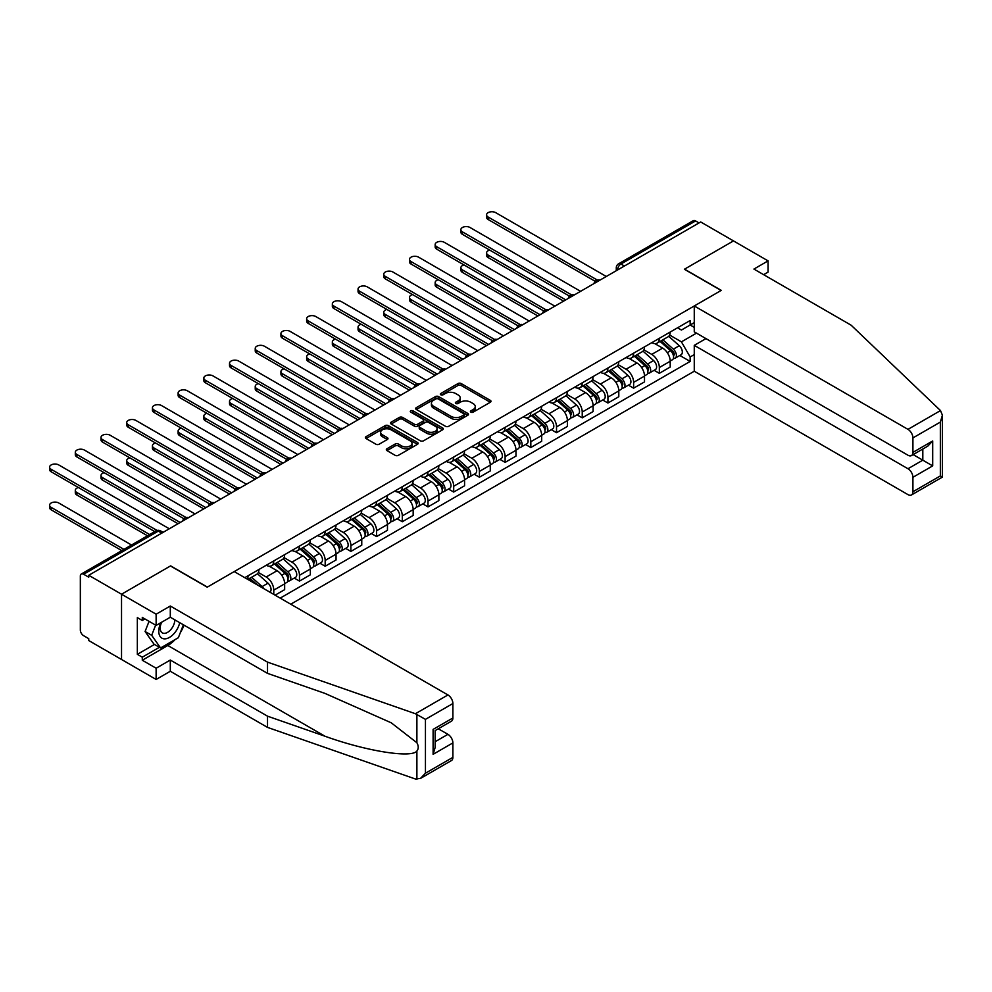<?xml version="1.0" encoding="UTF-8"?>
<svg xmlns="http://www.w3.org/2000/svg" width="992" height="992" viewBox="0 0 992 992"><rect width="100%" height="100%" fill="white"/><g stroke="black" fill="none" stroke-linecap="round" stroke-linejoin="round"><path stroke-width="1.49" d="M470.89 412.164A1.6 0.93 0 0 0 473.147 412.164L490.333 402.244A2.282 1.314 0 0 0 491.003 401.314A2.282 1.314 0 0 0 490.333 400.384L461.218 383.569A2.282 1.314 0 0 0 457.982 383.569L440.808 393.489A1.6 0.93 0 0 0 440.336 394.146A1.6 0.93 0 0 0 440.808 394.804A1.6 0.93 0 0 0 443.064 394.804L445.296 393.514A7.316 4.228 0 0 1 455.638 393.514L458.068 394.915A7.316 4.228 0 0 1 460.214 397.904A7.316 4.228 0 0 1 458.068 400.892L455.849 402.182A1.6 0.93 0 0 0 455.378 402.826A1.6 0.93 0 0 0 455.849 403.484A1.6 0.93 0 0 0 458.106 403.484L460.338 402.194A7.316 4.228 0 0 1 470.679 402.194L473.11 403.595A7.316 4.228 0 0 1 475.255 406.584A7.316 4.228 0 0 1 473.11 409.572L470.89 410.862A1.6 0.93 0 0 0 470.419 411.519A1.6 0.93 0 0 0 470.89 412.164L470.89 410.862M386.992 448.744A2.282 1.314 0 0 0 386.322 449.686A2.282 1.314 0 0 0 386.992 450.616L395.151 455.328A2.282 1.314 0 0 0 398.387 455.328L417.471 444.317A2.282 1.314 0 0 0 418.14 443.374A2.282 1.314 0 0 0 417.471 442.444L388.356 425.642A2.282 1.314 0 0 0 385.132 425.642L366.048 436.654A2.282 1.314 0 0 0 365.378 437.584A2.282 1.314 0 0 0 366.048 438.526L375.906 444.218A2.282 1.314 0 0 0 379.142 444.218L387.314 439.506A2.282 1.314 0 0 0 387.984 438.576A2.282 1.314 0 0 0 387.314 437.633L382.416 434.806A6.113 3.534 0 0 1 380.63 432.314A6.113 3.534 0 0 1 384.4 429.052A6.113 3.534 0 0 1 391.071 429.821L410.242 440.882A6.113 3.534 0 0 1 412.027 443.374A6.113 3.534 0 0 1 408.245 446.648A6.113 3.534 0 0 1 401.586 445.879L398.387 444.032A2.282 1.314 0 0 0 395.151 444.032L386.992 448.744L386.992 450.616L395.151 445.929L395.151 444.032M88.734 575.286L700.699 221.972L733.485 240.907L684.381 269.254L721.122 290.47L207.378 587.078L170.624 565.874L121.532 594.22L88.734 575.286L88.734 577.195L83.626 574.244A4.662 2.691 -120 0 0 81.294 574.008A4.662 2.691 -120 0 0 80.34 576.141L80.34 629.982A4.662 2.691 -120 0 0 83.626 635.698L88.734 638.65L88.734 640.547L121.532 659.482L121.532 594.22L121.532 659.482L156.128 679.458L156.128 668.224L170.302 660.052L170.302 671.274L156.128 679.458M445.458 426.287A2.282 1.314 0 0 0 448.694 426.287L467.778 415.276A2.282 1.314 0 0 0 468.447 414.334A2.282 1.314 0 0 0 467.778 413.404L438.662 396.602A2.282 1.314 0 0 0 435.426 396.602L416.342 407.613A2.282 1.314 0 0 0 415.673 408.555A2.282 1.314 0 0 0 416.342 409.485L445.458 426.287M411.407 412.511A1.6 0.93 0 0 1 413.032 412.734L442.593 429.809L423.534 440.808A2.282 1.314 0 0 1 420.298 440.808L391.195 424.006L399.354 419.318L399.354 417.421L391.195 422.133A2.282 1.314 0 0 0 390.526 423.063A2.282 1.314 0 0 0 391.195 424.006L391.195 422.133M399.354 419.318A2.282 1.314 0 0 1 402.591 419.318L402.591 417.421A2.282 1.314 0 0 0 399.354 417.421M402.591 417.421L414.396 424.241A2.282 1.314 0 0 0 417.632 424.241L423.051 421.104A2.282 1.314 0 0 0 423.72 420.174A2.282 1.314 0 0 0 423.051 419.244L410.762 412.139A1.6 0.93 0 0 1 410.291 411.494A1.6 0.93 0 0 1 411.283 410.638A1.6 0.93 0 0 1 413.032 410.837L442.618 427.924A2.282 1.314 0 0 1 443.288 428.854A2.282 1.314 0 0 1 442.618 429.796L442.618 427.924M290.743 604.202L694.264 371.231L907.978 494.624A6.994 4.03 -120 0 0 911.474 494.958A6.994 4.03 -120 0 0 912.913 491.759L912.913 477.301A6.994 4.03 -120 0 0 907.978 468.745L922.808 460.176L932.691 465.893L912.913 477.301M624.402 266.017L620.942 264.021A4.662 2.691 60 0 0 618.611 263.798L693.259 220.695A4.662 2.691 60 0 1 695.59 220.931L620.942 264.021A4.662 2.691 120 0 0 617.644 269.737L617.644 269.923M699.05 222.927L695.59 220.931M659.333 338.322A10.714 6.188 60 0 1 657.113 343.133L667.988 336.858A10.714 6.188 -120 0 0 670.208 332.047M643.907 349.866L651.756 354.392A10.714 6.188 60 0 1 659.333 367.524L670.208 361.249A10.714 6.188 -120 0 0 662.631 348.118L654.844 343.629M670.208 361.249L670.208 367.052L659.333 373.327L654.125 370.314M657.113 343.133A10.714 6.188 60 0 1 651.843 342.649M659.333 367.524L659.333 373.327M633.628 353.164A10.714 6.188 60 0 1 631.408 357.976L642.283 351.689A10.714 6.188 -120 0 0 644.502 346.878M628.42 385.156L633.628 388.17L644.502 381.895L644.502 376.092A10.714 6.188 -120 0 0 636.926 362.96L629.139 358.459M631.408 357.976A10.714 6.188 60 0 1 626.138 357.492M618.202 364.696L626.051 369.235A10.714 6.188 60 0 1 633.628 382.366L633.628 388.17M607.922 367.995A10.714 6.188 60 0 1 605.703 372.806L616.578 366.532A10.714 6.188 -120 0 0 618.797 361.72M602.714 399.999L607.922 403.012L618.797 396.726L618.797 390.922A10.714 6.188 -120 0 0 611.221 377.803L603.446 373.302M605.703 372.806A10.714 6.188 60 0 1 600.433 372.322M592.497 379.539L600.346 384.078A10.714 6.188 60 0 1 607.922 397.209L607.922 403.012M582.23 382.838A10.714 6.188 60 0 1 580.01 387.649L590.885 381.374A10.714 6.188 -120 0 0 593.104 376.563M577.009 414.842L582.23 417.843L593.104 411.568L593.104 405.765A10.714 6.188 -120 0 0 585.516 392.634L577.741 388.145M580.01 387.649A10.714 6.188 60 0 1 574.728 387.165M566.792 394.382L574.641 398.92A10.714 6.188 60 0 1 582.23 412.04L582.23 417.843M556.524 397.68A10.714 6.188 60 0 1 554.305 402.492L565.18 396.217A10.714 6.188 -120 0 0 567.399 391.406M551.304 429.672L556.524 432.686L567.399 426.411L567.399 420.608A10.714 6.188 -120 0 0 559.81 407.476L552.036 402.988M554.305 402.492A10.714 6.188 60 0 1 549.022 402.008M541.086 409.225L548.936 413.763A10.714 6.188 60 0 1 556.524 426.882L556.524 432.686M530.819 412.523A10.714 6.188 60 0 1 528.6 417.334L539.474 411.06A10.714 6.188 -120 0 0 541.694 406.236M525.599 444.515L530.819 447.528L541.694 441.254L541.694 435.451A10.714 6.188 -120 0 0 534.105 422.319L526.33 417.83M528.6 417.334A10.714 6.188 60 0 1 523.317 416.851M515.381 424.068L523.23 428.594A10.714 6.188 60 0 1 530.819 441.725L530.819 447.528M505.114 427.366A10.714 6.188 60 0 1 502.894 432.177L513.769 425.89A10.714 6.188 -120 0 0 515.989 421.079M499.894 459.358L505.114 462.371L515.989 456.084L515.989 450.281A10.714 6.188 -120 0 0 508.412 437.162L500.625 432.661M502.894 432.177A10.714 6.188 60 0 1 497.612 431.694M489.676 438.898L497.538 443.436A10.714 6.188 60 0 1 505.114 456.568L505.114 462.371M479.409 442.196A10.714 6.188 60 0 1 477.189 447.008L488.064 440.733A10.714 6.188 -120 0 0 490.284 435.922M474.188 474.201L479.409 477.214L490.284 470.927L490.284 465.124A10.714 6.188 -120 0 0 482.707 452.005L474.92 447.504M477.189 447.008A10.714 6.188 60 0 1 471.907 446.524M463.971 453.741L471.832 458.279A10.714 6.188 60 0 1 479.409 471.411L479.409 477.214M453.704 457.039A10.714 6.188 60 0 1 451.484 461.85L462.359 455.576A10.714 6.188 -120 0 0 464.578 450.765M448.483 489.044L453.704 492.044L464.578 485.77L464.578 479.967A10.714 6.188 -120 0 0 457.002 466.835L449.215 462.346M451.484 461.85A10.714 6.188 60 0 1 446.202 461.367M438.266 468.584L446.127 473.122A10.714 6.188 60 0 1 453.704 486.241L453.704 492.044M427.998 471.882A10.714 6.188 60 0 1 425.779 476.693L436.654 470.419A10.714 6.188 -120 0 0 438.873 465.608M422.79 503.874L427.998 506.887L438.873 500.613L438.873 494.81A10.714 6.188 -120 0 0 431.297 481.678L423.51 477.189M425.779 476.693A10.714 6.188 60 0 1 420.496 476.21M412.56 483.426L420.422 487.952A10.714 6.188 60 0 1 427.998 501.084L427.998 506.887M402.293 486.725A10.714 6.188 60 0 1 400.074 491.536L410.948 485.249A10.714 6.188 -120 0 0 413.168 480.438M397.085 518.717L402.293 521.73L413.168 515.456L413.168 509.652A10.714 6.188 -120 0 0 405.592 496.521L397.804 492.032M400.074 491.536A10.714 6.188 60 0 1 394.804 491.052M386.855 498.269L394.717 502.795A10.714 6.188 60 0 1 402.293 515.927L402.293 521.73M376.588 501.568A10.714 6.188 60 0 1 374.368 506.379L385.243 500.092A10.714 6.188 -120 0 0 387.463 495.281M371.38 533.56L376.588 536.573L387.463 530.286L387.463 524.483A10.714 6.188 -120 0 0 379.886 511.364L372.099 506.862M374.368 506.379A10.714 6.188 60 0 1 369.098 505.895M361.162 513.1L369.012 517.638A10.714 6.188 60 0 1 376.588 530.77L376.588 536.573M350.883 516.398A10.714 6.188 60 0 1 348.663 521.209L359.538 514.935A10.714 6.188 -120 0 0 361.758 510.124M345.675 548.402L350.883 551.416L361.758 545.129L361.758 539.326A10.714 6.188 -120 0 0 354.181 526.206L346.394 521.705M348.663 521.209A10.714 6.188 60 0 1 343.393 520.726M335.457 527.942L343.306 532.481A10.714 6.188 60 0 1 350.883 545.612L350.883 551.416M325.178 531.241A10.714 6.188 60 0 1 322.958 536.052L333.833 529.778A10.714 6.188 -120 0 0 336.052 524.966M319.97 563.245L325.178 566.246L336.052 559.972L336.052 554.168A10.714 6.188 -120 0 0 328.476 541.037L320.689 536.548M322.958 536.052A10.714 6.188 60 0 1 317.688 535.568M309.752 542.785L317.601 547.324A10.714 6.188 60 0 1 325.178 560.443L325.178 566.246M299.472 546.084A10.714 6.188 60 0 1 297.253 550.895L308.128 544.62A10.714 6.188 -120 0 0 310.347 539.809M294.264 578.076L299.472 581.089L310.347 574.814L310.347 569.011A10.714 6.188 -120 0 0 302.771 555.88L294.996 551.391M297.253 550.895A10.714 6.188 60 0 1 291.983 550.411M284.047 557.628L291.896 562.154A10.714 6.188 60 0 1 299.472 575.286L299.472 581.089M273.78 560.926A10.714 6.188 60 0 1 271.56 565.738L282.435 559.451A10.714 6.188 -120 0 0 284.654 554.64M275.094 595.163L284.654 589.657L284.654 583.854A10.714 6.188 -120 0 0 277.066 570.722L269.291 566.221M271.56 565.738A10.714 6.188 60 0 1 266.278 565.254M258.342 572.471L266.191 576.997A10.714 6.188 60 0 1 273.78 590.128L273.78 594.406M247.826 579.427L256.73 574.294A10.714 6.188 -120 0 0 258.949 569.482M248.074 575.757A10.714 6.188 60 0 1 247.281 579.105M694.264 327.385L690.147 325.004L681.417 330.038L677.548 327.806M669.612 335.023L681.417 341.843L696.496 333.138M694.264 354.59L690.147 356.971L681.417 341.843M280.203 598.114L690.147 361.435L690.147 356.971M694.264 322.623L690.147 325.004L690.147 320.528L244.776 577.666M679.83 355.483L690.147 361.435M471.522 412.399L473.11 411.482A7.316 4.228 0 0 0 475.255 408.493L475.255 406.584M460.214 397.904L460.214 399.801A7.316 4.228 0 0 1 458.068 402.789L456.481 403.707M490.308 402.268L461.218 385.479A2.282 1.314 0 0 0 457.982 385.479L441.44 395.027M467.74 415.288L438.662 398.499A2.282 1.314 0 0 0 435.426 398.499L416.367 409.498M463.735 414.991A1.6 0.93 0 0 0 464.194 414.334A1.6 0.93 0 0 0 463.735 413.689L438.179 398.933A1.6 0.93 0 0 0 435.91 398.933L433.566 400.284A7.316 4.228 0 0 0 431.421 403.273A7.316 4.228 0 0 0 433.566 406.261L451.038 416.342A7.316 4.228 0 0 0 461.379 416.342L463.735 414.991L463.735 416.9A1.6 0.93 0 0 0 464.194 416.243L464.194 414.334M431.421 403.273L431.421 405.17A7.316 4.228 0 0 0 433.566 408.158L433.566 406.261M463.735 416.9L461.379 418.252A7.316 4.228 0 0 1 451.038 418.252L433.566 408.158M402.591 419.318L414.396 426.138A2.282 1.314 0 0 0 417.632 426.138L423.051 423.014A2.282 1.314 0 0 0 423.72 422.071L423.72 420.174M426.647 431.309A6.113 3.534 0 0 0 433.318 432.078A6.113 3.534 0 0 0 437.1 428.817A6.113 3.534 0 0 0 435.302 426.312L428.556 422.418A2.282 1.314 0 0 0 425.32 422.418L419.901 425.543A2.282 1.314 0 0 0 419.232 426.473A2.282 1.314 0 0 0 419.901 427.416L426.647 431.309L426.647 433.206A6.113 3.534 0 0 0 433.318 433.975A6.113 3.534 0 0 0 437.1 430.714L437.1 428.817M419.232 426.473L419.232 428.383A2.282 1.314 0 0 0 419.901 429.313L419.901 427.416M426.647 433.206L419.901 429.313M412.027 443.374L412.027 445.284A6.113 3.534 0 0 1 408.245 448.545A6.113 3.534 0 0 1 401.586 447.776L398.387 445.929A2.282 1.314 0 0 0 395.151 445.929M380.63 432.314L380.63 434.211A6.113 3.534 0 0 0 382.416 436.716L382.416 434.806M387.277 439.518L382.416 436.716M417.446 444.329L388.356 427.54A2.282 1.314 0 0 0 385.132 427.54L366.073 438.538L366.048 436.654M660.077 341.422L670.555 350.771A5.828 3.36 60 0 1 672.378 359.774L670.208 361.026M660.362 341.67L665.285 344.509M489.701 250.083A5.357 3.1 -0 0 0 486.576 252.898A5.357 3.1 -0 0 0 488.138 255.08L565.75 299.882M661.131 340.814L672.787 351.205A2.802 1.612 60 0 1 673.667 355.533A2.802 1.612 60 0 1 673.419 355.632M662.879 339.81L673.357 349.147A5.828 3.36 60 0 1 675.18 358.162A5.828 3.36 60 0 1 673.419 358.348M668.72 336.3L679.284 345.724A5.828 3.36 60 0 1 681.12 354.739L675.18 358.162M563.605 301.122L488.138 257.56A5.357 3.1 180 0 1 486.576 255.366L486.576 252.898M595.2 281.319L488.138 219.505A5.357 3.1 180 0 1 486.576 217.31L486.576 214.842A5.357 3.1 -0 0 0 488.138 217.025L597.333 280.066M606.286 276.483L495.715 212.66A5.357 3.1 -0 0 0 489.874 211.978A5.357 3.1 -0 0 0 486.576 214.842M634.372 356.264L644.85 365.602A5.828 3.36 60 0 1 646.685 374.616L644.502 375.869M634.657 356.512L639.58 359.352M463.996 264.926A5.357 3.1 -0 0 0 460.871 267.728A5.357 3.1 -0 0 0 462.433 269.923L540.045 314.724M635.438 355.657L647.082 366.048A2.802 1.612 60 0 1 647.962 370.376A2.802 1.612 60 0 1 647.714 370.475M637.174 354.64L647.652 363.99A5.828 3.36 60 0 1 649.475 372.992A5.828 3.36 60 0 1 647.726 373.19M643.014 351.143L653.579 360.567A5.828 3.36 60 0 1 655.414 369.57L649.475 372.992M537.9 315.964L462.433 272.391A5.357 3.1 180 0 1 460.871 270.208L460.871 267.728M608.666 371.107L619.144 380.444A5.828 3.36 60 0 1 620.98 389.459L618.797 390.712M608.952 371.343L613.874 374.195M438.29 279.756A5.357 3.1 -0 0 0 435.166 282.571A5.357 3.1 -0 0 0 436.728 284.766L514.34 329.567M609.733 370.487L621.389 380.891A2.802 1.612 60 0 1 622.257 385.218A2.802 1.612 60 0 1 622.009 385.318M611.469 369.483L621.947 378.832A5.828 3.36 60 0 1 623.77 387.835A5.828 3.36 60 0 1 622.021 388.021M617.309 365.974L627.874 375.41A5.828 3.36 60 0 1 629.709 384.412L623.77 387.835M512.194 330.807L436.728 287.234A5.357 3.1 180 0 1 435.166 285.051L435.166 282.571M940.503 410.576L942.4 415.189L940.354 422.084L912.913 437.918A6.994 4.03 -120 0 0 907.978 429.362L940.503 410.576L851.124 325.19L753.92 269.068L768.081 260.884L733.485 240.907L684.542 269.167L721.296 290.371L694.264 305.97L907.978 429.362M768.081 260.884L768.081 272.106L763.642 274.672M694.264 371.231L694.264 345.365L907.978 468.745M694.264 305.97L694.264 331.849L907.978 455.229A6.994 4.03 -120 0 0 911.474 455.576A6.994 4.03 -120 0 0 912.913 452.377L912.913 437.918M705.969 338.607L694.264 345.365M913.148 454.609L922.808 460.176L922.808 449.041M912.913 452.377L932.691 440.969L927.743 446.177L911.474 455.576M912.913 491.759L940.354 475.924L941.396 476.52M170.302 660.052L267.518 716.174L267.518 727.396L415.412 778.993L420.496 778.422L425.444 773.202L452.885 757.367A6.994 4.03 60 0 1 451.434 760.566L420.496 778.422M267.518 716.174L324.979 736.225C365.788 751.056 411.519 758.421 416.888 751.031C418.674 748.774 418.674 746.009 416.888 742.735L391.22 722.796L324.979 693.408L267.518 673.37L170.302 617.235L156.128 625.419L142.29 617.433L142.29 620.471L137.342 617.619L137.342 654.336L142.29 657.188L159.427 647.292M267.518 727.396L170.302 671.274M452.885 703.526L425.444 719.361L415.412 713.732L267.518 662.135L170.302 606.013L156.128 614.197L121.532 594.22L170.463 565.961L207.204 587.177L234.224 571.578L447.938 694.958A6.994 4.03 60 0 1 452.885 703.526L452.885 717.985A6.994 4.03 60 0 1 451.434 721.184L435.153 730.583L435.153 747.435L433.107 754.317L433.107 729.393C435.773 730.93 435.773 730.93 433.107 729.393L452.885 717.985M156.128 614.197L156.128 625.419M175.088 639.592A26.214 15.14 -60 0 1 167.822 645.494L142.29 660.238L156.128 668.224M142.29 660.238L142.29 657.188M170.302 606.013L170.302 617.235M267.518 662.135L267.518 673.37M435.153 741.718L447.938 734.34A6.994 4.03 60 0 1 452.885 742.909L452.885 757.367M447.938 734.34L438.29 728.773M184.016 625.158A26.214 15.14 -60 0 1 180.296 632.722M144.919 618.946L142.29 620.471M137.342 654.336L154.479 644.44M160.84 622.691A15.14 8.742 120 0 0 158.77 631.222A15.14 8.742 120 0 0 167.908 638.178A15.14 8.742 120 0 0 179.726 622.678M161.659 622.232A10.366 5.989 120 0 0 160.196 628.147A10.366 5.989 120 0 0 162.341 632.896A10.366 5.989 120 0 0 170.252 630.193A10.366 5.989 120 0 0 174.852 619.864M183.371 624.786L178.374 637.695L160.58 647.962L153.983 644.155L145.092 631.507L149.048 621.327M160.58 647.962L151.689 635.314L155.632 625.134M145.092 631.507L151.689 635.314M569.495 296.149L462.433 234.348A5.357 3.1 180 0 1 460.871 232.153L460.871 229.685A5.357 3.1 -0 0 0 462.433 231.868L571.628 294.909M580.58 291.326L470.01 227.49A5.357 3.1 -0 0 0 464.169 226.821A5.357 3.1 -0 0 0 460.871 229.685M543.79 310.992L436.728 249.178A5.357 3.1 180 0 1 435.166 246.996L435.166 244.528A5.357 3.1 -0 0 0 436.728 246.71L545.922 309.752M554.875 306.168L444.317 242.333A5.357 3.1 -0 0 0 438.476 241.664A5.357 3.1 -0 0 0 435.166 244.528M582.974 385.938L593.439 395.287A5.828 3.36 60 0 1 595.274 404.29L593.092 405.554M583.246 386.186L588.169 389.038M412.585 294.599A5.357 3.1 -0 0 0 409.46 297.414A5.357 3.1 -0 0 0 411.023 299.609L488.634 344.41M584.028 385.33L595.684 395.734A2.802 1.612 60 0 1 596.552 400.049A2.802 1.612 60 0 1 596.304 400.16M585.764 384.326L596.242 393.675A5.828 3.36 60 0 1 598.077 402.678A5.828 3.36 60 0 1 596.316 402.864M591.604 380.816L602.169 390.24A5.828 3.36 60 0 1 604.004 399.255L598.077 402.678M486.489 345.65L411.023 302.076A5.357 3.1 180 0 1 409.46 299.894L409.46 297.414M557.268 400.78L567.734 410.13A5.828 3.36 60 0 1 569.569 419.132L567.387 420.385M557.541 401.028L562.476 403.88M386.88 309.442A5.357 3.1 -0 0 0 383.755 312.257A5.357 3.1 -0 0 0 385.33 314.439L462.929 359.253M558.322 400.173L569.978 410.576A2.802 1.612 60 0 1 570.859 414.892A2.802 1.612 60 0 1 570.598 414.991M560.058 399.168L570.536 408.506A5.828 3.36 60 0 1 572.372 417.52A5.828 3.36 60 0 1 570.611 417.706M565.899 395.659L576.476 405.083A5.828 3.36 60 0 1 578.299 414.098L572.372 417.52M460.784 360.48L385.33 316.919A5.357 3.1 180 0 1 383.755 314.724L383.755 312.257M531.563 415.623L542.029 424.973A5.828 3.36 60 0 1 543.864 433.975L541.694 435.228M531.836 415.871L536.771 418.711M361.175 324.285A5.357 3.1 -0 0 0 358.05 327.1A5.357 3.1 -0 0 0 359.625 329.282L437.224 374.083M532.617 415.016L544.273 425.407A2.802 1.612 60 0 1 545.154 429.734A2.802 1.612 60 0 1 544.893 429.834M534.366 413.999L544.831 423.348A5.828 3.36 60 0 1 546.666 432.363A5.828 3.36 60 0 1 544.906 432.549M540.206 410.502L550.771 419.926A5.828 3.36 60 0 1 552.594 428.928L546.666 432.363M435.079 375.323L359.625 331.762A5.357 3.1 180 0 1 358.05 329.567L358.05 327.1M518.084 325.835L411.023 264.021A5.357 3.1 180 0 1 409.46 261.838L409.46 259.358A5.357 3.1 -0 0 0 411.023 261.553L520.217 324.595M529.17 321.011L418.612 257.176A5.357 3.1 -0 0 0 412.771 256.506A5.357 3.1 -0 0 0 409.46 259.358M492.392 340.678L385.33 278.864A5.357 3.1 180 0 1 383.755 276.681L383.755 274.201A5.357 3.1 -0 0 0 385.33 276.396L494.512 339.425M503.465 335.842L392.906 272.019A5.357 3.1 -0 0 0 387.066 271.349A5.357 3.1 -0 0 0 383.755 274.201M466.686 355.52L359.625 293.706A5.357 3.1 180 0 1 358.05 291.512L358.05 289.044A5.357 3.1 -0 0 0 359.625 291.226L468.807 354.268M477.76 350.684L367.201 286.849A5.357 3.1 -0 0 0 361.361 286.18A5.357 3.1 -0 0 0 358.05 289.044M505.858 430.466L516.324 439.803A5.828 3.36 60 0 1 518.159 448.818L515.989 450.07M506.131 430.714L511.066 433.554M335.47 339.128A5.357 3.1 -0 0 0 332.345 341.93A5.357 3.1 -0 0 0 333.92 344.125L411.519 388.926M506.912 429.846L518.568 440.25A2.802 1.612 60 0 1 519.448 444.577A2.802 1.612 60 0 1 519.188 444.676M508.66 428.842L519.126 438.191A5.828 3.36 60 0 1 520.961 447.194A5.828 3.36 60 0 1 519.2 447.392M514.501 425.332L525.066 434.769A5.828 3.36 60 0 1 526.888 443.771L520.961 447.194M409.374 390.166L333.92 346.592A5.357 3.1 180 0 1 332.345 344.41L332.345 341.93M440.981 370.351L333.92 308.549A5.357 3.1 180 0 1 332.345 306.354L332.345 303.887A5.357 3.1 -0 0 0 333.92 306.069L443.102 369.111M452.054 365.527L341.496 301.692A5.357 3.1 -0 0 0 335.656 301.022A5.357 3.1 -0 0 0 332.345 303.887M480.153 445.296L490.631 454.646A5.828 3.36 60 0 1 492.454 463.661L490.284 464.913M480.426 445.544L485.361 448.396M309.764 353.958A5.357 3.1 -0 0 0 306.64 356.773A5.357 3.1 -0 0 0 308.214 358.968L385.814 403.769M481.207 444.689L492.863 455.092A2.802 1.612 60 0 1 493.743 459.42A2.802 1.612 60 0 1 493.483 459.519M482.955 443.684L493.421 453.034A5.828 3.36 60 0 1 495.256 462.036A5.828 3.36 60 0 1 493.495 462.222M488.796 440.175L499.36 449.612A5.828 3.36 60 0 1 501.183 458.614L495.256 462.036M383.681 405.009L308.214 361.435A5.357 3.1 180 0 1 306.64 359.253L306.64 356.773M415.276 385.194L308.214 323.38A5.357 3.1 180 0 1 306.64 321.197L306.64 318.717A5.357 3.1 -0 0 0 308.214 320.912L417.396 383.954M426.349 380.37L315.791 316.535A5.357 3.1 -0 0 0 309.95 315.865A5.357 3.1 -0 0 0 306.64 318.717M454.448 460.139L464.926 469.489A5.828 3.36 60 0 1 466.748 478.491L464.578 479.756M454.72 460.387L459.656 463.239M284.059 368.801A5.357 3.1 -0 0 0 280.934 371.616A5.357 3.1 -0 0 0 282.509 373.798L360.108 418.612M455.502 459.532L467.158 469.935A2.802 1.612 60 0 1 468.038 474.25A2.802 1.612 60 0 1 467.778 474.362M457.25 458.527L467.728 467.877A5.828 3.36 60 0 1 469.551 476.879A5.828 3.36 60 0 1 467.79 477.065M463.09 455.018L473.655 464.442A5.828 3.36 60 0 1 475.478 473.457L469.551 476.879M357.976 419.852L282.509 376.278A5.357 3.1 180 0 1 280.934 374.083L280.934 371.616M389.571 400.036L282.509 338.222A5.357 3.1 180 0 1 280.934 336.04L280.934 333.56A5.357 3.1 -0 0 0 282.509 335.755L391.691 398.796M400.644 395.213L290.086 331.378A5.357 3.1 -0 0 0 284.245 330.708A5.357 3.1 -0 0 0 280.934 333.56M428.742 474.982L439.22 484.332A5.828 3.36 60 0 1 441.043 493.334L438.873 494.586M429.015 475.23L433.95 478.082M258.354 383.644A5.357 3.1 -0 0 0 255.229 386.458A5.357 3.1 -0 0 0 256.804 388.641L334.403 433.454M429.796 474.374L441.452 484.778A2.802 1.612 60 0 1 442.333 489.093A2.802 1.612 60 0 1 442.072 489.192M431.545 473.37L442.023 482.707A5.828 3.36 60 0 1 443.846 491.722A5.828 3.36 60 0 1 442.085 491.908M437.385 469.861L447.95 479.285A5.828 3.36 60 0 1 449.773 488.3L443.846 491.722M332.27 434.682L256.804 391.121A5.357 3.1 180 0 1 255.229 388.926L255.229 386.458M363.866 414.879L256.804 353.065A5.357 3.1 180 0 1 255.229 350.883L255.229 348.403A5.357 3.1 -0 0 0 256.804 350.598L365.998 413.627M374.939 410.043L264.38 346.22A5.357 3.1 -0 0 0 258.54 345.551A5.357 3.1 -0 0 0 255.229 348.403M403.037 489.825L413.515 499.174A5.828 3.36 60 0 1 415.338 508.177L413.168 509.429M403.31 490.073L408.245 492.912M232.649 398.486A5.357 3.1 -0 0 0 229.524 401.301A5.357 3.1 -0 0 0 231.099 403.484L308.71 448.285M404.091 489.217L415.747 499.608A2.802 1.612 60 0 1 416.628 503.936A2.802 1.612 60 0 1 416.367 504.035M405.84 488.2L416.318 497.55A5.828 3.36 60 0 1 418.14 506.565A5.828 3.36 60 0 1 416.38 506.751M411.68 484.704L422.245 494.128A5.828 3.36 60 0 1 424.08 503.13L418.14 506.565M306.565 449.525L231.099 405.951A5.357 3.1 180 0 1 229.524 403.769L229.524 401.301M338.16 429.722L231.099 367.908A5.357 3.1 180 0 1 229.524 365.713L229.524 363.246A5.357 3.1 -0 0 0 231.099 365.428L340.293 428.47M349.234 424.886L238.675 361.051A5.357 3.1 -0 0 0 232.835 360.381A5.357 3.1 -0 0 0 229.524 363.246M377.332 504.668L387.81 514.005A5.828 3.36 60 0 1 389.633 523.02L387.463 524.272M377.617 504.916L382.54 507.755M206.956 413.329A5.357 3.1 -0 0 0 203.819 416.132A5.357 3.1 -0 0 0 205.394 418.326L283.005 463.128M378.386 504.048L390.042 514.451A2.802 1.612 60 0 1 390.922 518.779A2.802 1.612 60 0 1 390.674 518.878M380.134 503.043L390.612 512.393A5.828 3.36 60 0 1 392.435 521.395A5.828 3.36 60 0 1 390.674 521.581M385.975 499.534L396.54 508.97A5.828 3.36 60 0 1 398.375 517.973L392.435 521.395M280.86 464.368L205.394 420.794A5.357 3.1 180 0 1 203.819 418.612L203.819 416.132M312.455 444.552L205.394 382.751A5.357 3.1 180 0 1 203.819 380.556L203.819 378.088A5.357 3.1 -0 0 0 205.394 380.271L314.588 443.312M323.541 439.729L212.97 375.894A5.357 3.1 -0 0 0 207.13 375.224A5.357 3.1 -0 0 0 203.819 378.088M351.627 519.498L362.105 528.848A5.828 3.36 60 0 1 363.928 537.862L361.758 539.115M351.912 519.746L356.835 522.598M181.251 428.16A5.357 3.1 -0 0 0 178.126 430.974A5.357 3.1 -0 0 0 179.688 433.169L257.3 477.97M352.681 518.89L364.337 529.294A2.802 1.612 60 0 1 365.217 533.622A2.802 1.612 60 0 1 364.969 533.721M354.429 517.886L364.907 527.236A5.828 3.36 60 0 1 366.73 536.238A5.828 3.36 60 0 1 364.969 536.424M360.27 514.377L370.834 523.813A5.828 3.36 60 0 1 372.67 532.816L366.73 536.238M255.155 479.21L179.688 435.637A5.357 3.1 180 0 1 178.126 433.454L178.126 430.974M286.75 459.395L179.688 397.581A5.357 3.1 180 0 1 178.126 395.399L178.126 392.919A5.357 3.1 -0 0 0 179.688 395.114L288.883 458.155M297.836 454.572L187.265 390.736A5.357 3.1 -0 0 0 181.424 390.067A5.357 3.1 -0 0 0 178.126 392.919M325.922 534.341L336.4 543.69A5.828 3.36 60 0 1 338.235 552.693L336.052 553.958M326.207 534.589L331.13 537.441M155.546 443.002A5.357 3.1 -0 0 0 152.421 445.817A5.357 3.1 -0 0 0 153.983 448L231.595 492.813M326.988 533.733L338.632 544.137A2.802 1.612 60 0 1 339.512 548.452A2.802 1.612 60 0 1 339.264 548.564M328.724 532.729L339.202 542.066A5.828 3.36 60 0 1 341.025 551.081A5.828 3.36 60 0 1 339.276 551.267M334.564 529.22L345.129 538.644A5.828 3.36 60 0 1 346.964 547.658L341.025 551.081M229.45 494.041L153.983 450.48A5.357 3.1 180 0 1 152.421 448.285L152.421 445.817M261.045 474.238L153.983 412.424A5.357 3.1 180 0 1 152.421 410.242L152.421 407.762A5.357 3.1 -0 0 0 153.983 409.956L263.178 472.998M272.13 469.402L161.572 405.579A5.357 3.1 -0 0 0 155.719 404.91A5.357 3.1 -0 0 0 152.421 407.762M300.216 549.184L310.694 558.533A5.828 3.36 60 0 1 312.53 567.536L310.347 568.788M300.502 549.432L305.424 552.271M129.84 457.845A5.357 3.1 -0 0 0 126.716 460.66A5.357 3.1 -0 0 0 128.278 462.842L205.89 507.656M301.283 548.576L312.939 558.967A2.802 1.612 60 0 1 313.807 563.295A2.802 1.612 60 0 1 313.559 563.394M303.019 547.572L313.497 556.909A5.828 3.36 60 0 1 315.32 565.924A5.828 3.36 60 0 1 313.571 566.11M308.859 544.062L319.424 553.486A5.828 3.36 60 0 1 321.259 562.501L315.32 565.924M203.744 508.884L128.278 465.322A5.357 3.1 180 0 1 126.716 463.128L126.716 460.66M235.34 489.081L128.278 427.267A5.357 3.1 180 0 1 126.716 425.072L126.716 422.604A5.357 3.1 -0 0 0 128.278 424.787L237.472 487.828M246.425 484.245L135.867 420.422A5.357 3.1 -0 0 0 130.026 419.74A5.357 3.1 -0 0 0 126.716 422.604M274.524 564.026L284.989 573.364A5.828 3.36 60 0 1 286.824 582.378L284.642 583.631M274.796 564.274L279.719 567.114M104.135 472.688A5.357 3.1 -0 0 0 101.01 475.503A5.357 3.1 -0 0 0 102.573 477.685L180.184 522.486M275.578 563.419L287.234 573.81A2.802 1.612 60 0 1 288.102 578.138A2.802 1.612 60 0 1 287.854 578.237M277.314 562.402L287.792 571.752A5.828 3.36 60 0 1 289.627 580.766A5.828 3.36 60 0 1 287.866 580.952M283.154 558.905L293.719 568.329A5.828 3.36 60 0 1 295.554 577.332L289.627 580.766M178.039 523.726L102.573 480.153A5.357 3.1 180 0 1 101.01 477.97L101.01 475.503M209.634 503.924L102.573 442.11A5.357 3.1 180 0 1 101.01 439.915L101.01 437.447A5.357 3.1 -0 0 0 102.573 439.63L211.767 502.671M220.72 499.088L110.162 435.252A5.357 3.1 -0 0 0 104.321 434.583A5.357 3.1 -0 0 0 101.01 437.447M248.818 578.869L252.414 582.068M249.091 579.105L254.026 581.957M78.43 487.518A5.357 3.1 -0 0 0 75.305 490.333A5.357 3.1 -0 0 0 76.88 492.528L149.656 534.539M257.337 584.92L249.872 578.249M251.608 577.245L262.086 586.594A5.828 3.36 60 0 1 263.773 588.64M257.449 573.736L268.026 583.172A5.828 3.36 60 0 1 269.874 592.162M147.51 535.779L76.88 494.996A5.357 3.1 180 0 1 75.305 492.813L75.305 490.333M183.942 518.754L76.88 456.94A5.357 3.1 180 0 1 75.305 454.758L75.305 452.29A5.357 3.1 -0 0 0 76.88 454.472L186.062 517.514M195.015 513.93L84.456 450.095A5.357 3.1 -0 0 0 78.616 449.426A5.357 3.1 -0 0 0 75.305 452.29M131.527 545.005L58.751 502.994A5.357 3.1 -0 0 0 52.911 502.324A5.357 3.1 -0 0 0 49.6 505.176A5.357 3.1 -0 0 0 51.175 507.371L123.95 549.382M121.805 550.622L51.175 509.838A5.357 3.1 180 0 1 49.6 507.656L49.6 505.176M154.764 531.6L51.175 471.783A5.357 3.1 180 0 1 49.6 469.6L49.6 467.12A5.357 3.1 -0 0 0 51.175 469.315L157.058 530.447M169.31 528.773L58.751 464.938A5.357 3.1 -0 0 0 52.911 464.268A5.357 3.1 -0 0 0 49.6 467.12M617.818 269.824L617.644 269.737A4.662 2.691 0 0 1 616.28 267.828L616.28 270.704M273.78 590.128L284.654 583.854M299.472 575.286L310.347 569.011M325.178 560.443L336.052 554.168M350.883 545.612L361.758 539.326M376.588 530.77L387.463 524.483M402.293 515.927L413.168 509.652M427.998 501.084L438.873 494.81M453.704 486.241L464.578 479.967M479.409 471.411L490.284 465.124M505.114 456.568L515.989 450.281M530.819 441.725L541.694 435.451M556.524 426.882L567.399 420.608M582.23 412.04L593.104 405.765M607.922 397.209L618.797 390.922M633.628 382.366L644.502 376.092M266.191 576.997L277.066 570.722M291.896 562.154L302.771 555.88M317.601 547.324L328.476 541.037M343.306 532.481L354.181 526.206M369.012 517.638L379.886 511.364M394.717 502.795L405.592 496.521M420.422 487.952L431.297 481.678M446.127 473.122L457.002 466.835M471.832 458.279L482.707 452.005M497.538 443.436L508.412 437.162M523.23 428.594L534.105 422.319M548.936 413.763L559.81 407.476M574.641 398.92L585.516 392.634M600.346 384.078L611.221 377.803M626.051 369.235L636.926 362.96M651.756 354.392L662.631 348.118M599.565 280.364A4.662 2.691 120 0 0 597.506 281.554M573.86 295.207A4.662 2.691 120 0 0 571.801 296.385M548.154 310.037A4.662 2.691 120 0 0 546.096 311.228M522.449 324.88A4.662 2.691 120 0 0 520.391 326.07M496.744 339.723A4.662 2.691 120 0 0 494.686 340.913M471.039 354.566A4.662 2.691 120 0 0 468.993 355.756M445.346 369.408A4.662 2.691 120 0 0 443.288 370.586M419.641 384.239A4.662 2.691 120 0 0 417.582 385.429M393.936 399.082A4.662 2.691 120 0 0 391.877 400.272M368.23 413.924A4.662 2.691 120 0 0 366.172 415.115M342.525 428.767A4.662 2.691 120 0 0 340.467 429.958M316.82 443.61A4.662 2.691 120 0 0 314.762 444.788M291.115 458.44A4.662 2.691 120 0 0 289.056 459.631M265.41 473.283A4.662 2.691 120 0 0 263.351 474.474M239.704 488.126A4.662 2.691 120 0 0 237.646 489.316M213.999 502.969A4.662 2.691 120 0 0 211.941 504.159M188.294 517.799A4.662 2.691 120 0 0 186.236 518.99M161.733 533.15L158.274 531.142L83.626 574.244M163.097 532.357L160.605 530.918A4.662 2.691 120 0 0 158.274 531.142A4.662 2.691 60 0 0 155.942 530.918L81.294 574.008M473.11 411.482L473.11 409.572M455.849 403.484L455.849 402.182M458.068 402.789L458.068 400.892M440.808 394.804L440.808 393.489M457.982 385.479L457.982 383.569M461.218 385.479L461.218 383.569M490.333 402.244L490.333 400.384M416.342 409.485L416.342 407.613M435.426 398.499L435.426 396.602M438.662 398.499L438.662 396.602M467.778 415.276L467.778 413.404M451.038 418.252L451.038 416.342M461.379 418.252L461.379 416.342M414.396 426.138L414.396 424.241M417.632 426.138L417.632 424.241M423.051 423.014L423.051 421.104M413.032 412.734L413.032 410.837M398.387 445.929L398.387 444.032M401.586 447.776L401.586 445.879M387.314 439.506L387.314 437.633M385.132 427.54L385.132 425.642M388.356 427.54L388.356 425.642M417.471 444.317L417.471 442.444M670.555 350.771L667.294 352.656M674.25 354.256L673.196 354.863M679.284 345.724L673.357 349.147M488.138 257.56L488.138 255.08M488.138 217.025L488.138 219.505M644.85 365.602L641.588 367.499M648.545 369.098L647.491 369.706M653.579 360.567L647.652 363.99M462.433 272.391L462.433 269.923M619.144 380.444L615.883 382.329M622.84 383.929L621.786 384.536M627.874 375.41L621.947 378.832M436.728 287.234L436.728 284.766M940.354 475.924L940.354 422.084M932.691 440.969L932.691 465.893M416.888 779.34L416.888 751.031M416.888 742.735L416.888 714.414M425.444 719.361L425.444 773.202M452.885 742.909L433.107 754.317M415.412 713.732L447.938 694.958M167.822 645.494L324.979 736.225M462.433 231.868L462.433 234.348M436.728 246.71L436.728 249.178M593.439 395.287L590.178 397.172M597.134 398.772L596.08 399.379M602.169 390.24L596.242 393.675M411.023 302.076L411.023 299.609M567.734 410.13L564.473 412.015M571.429 413.614L570.388 414.222M576.476 405.083L570.536 408.506M385.33 316.919L385.33 314.439M542.029 424.973L538.768 426.858M545.724 428.457L544.682 429.065M550.771 419.926L544.831 423.348M359.625 331.762L359.625 329.282M411.023 261.553L411.023 264.021M385.33 276.396L385.33 278.864M359.625 291.226L359.625 293.706M516.324 439.803L513.062 441.688M520.019 443.3L518.977 443.908M525.066 434.769L519.126 438.191M333.92 346.592L333.92 344.125M333.92 306.069L333.92 308.549M490.631 454.646L487.357 456.531M494.314 458.13L493.272 458.738M499.36 449.612L493.421 453.034M308.214 361.435L308.214 358.968M308.214 320.912L308.214 323.38M464.926 469.489L461.652 471.374M468.621 472.973L467.567 473.581M473.655 464.442L467.728 467.877M282.509 376.278L282.509 373.798M282.509 335.755L282.509 338.222M439.22 484.332L435.947 486.216M442.916 487.816L441.862 488.424M447.95 479.285L442.023 482.707M256.804 391.121L256.804 388.641M256.804 350.598L256.804 353.065M413.515 499.174L410.242 501.059M417.21 502.659L416.156 503.266M422.245 494.128L416.318 497.55M231.099 405.951L231.099 403.484M231.099 365.428L231.099 367.908M387.81 514.005L384.536 515.89M391.505 517.502L390.451 518.097M396.54 508.97L390.612 512.393M205.394 420.794L205.394 418.326M205.394 380.271L205.394 382.751M362.105 528.848L358.844 530.732M365.8 532.332L364.746 532.94M370.834 523.813L364.907 527.236M179.688 435.637L179.688 433.169M179.688 395.114L179.688 397.581M336.4 543.69L333.138 545.575M340.095 547.175L339.041 547.782M345.129 538.644L339.202 542.066M153.983 450.48L153.983 448M153.983 409.956L153.983 412.424M310.694 558.533L307.433 560.418M314.39 562.018L313.336 562.625M319.424 553.486L313.497 556.909M128.278 465.322L128.278 462.842M128.278 424.787L128.278 427.267M284.989 573.364L281.728 575.261M288.684 576.86L287.63 577.468M293.719 568.329L287.792 571.752M102.573 480.153L102.573 477.685M102.573 439.63L102.573 442.11M268.026 583.172L262.086 586.594M76.88 494.996L76.88 492.528M76.88 454.472L76.88 456.94M51.175 509.838L51.175 507.371M51.175 469.315L51.175 471.783M599.962 280.128A4.662 4.662 0 0 0 593.985 283.588M574.256 294.971A4.662 4.662 0 0 0 568.28 298.431M548.551 309.814A4.662 4.662 0 0 0 542.574 313.261M522.846 324.657A4.662 4.662 0 0 0 516.869 328.104M497.141 339.5A4.662 4.662 0 0 0 491.164 342.947M471.436 354.33A4.662 4.662 0 0 0 465.459 357.79M445.73 369.173A4.662 4.662 0 0 0 439.754 372.632M420.038 384.016A4.662 4.662 0 0 0 414.048 387.463M394.332 398.858A4.662 4.662 0 0 0 388.343 402.306M368.627 413.701A4.662 4.662 0 0 0 362.638 417.148M342.922 428.532A4.662 4.662 0 0 0 336.945 431.991M317.217 443.374A4.662 4.662 0 0 0 311.24 446.834M291.512 458.217A4.662 4.662 0 0 0 285.535 461.664M265.806 473.06A4.662 4.662 0 0 0 259.83 476.507M240.101 487.89A4.662 4.662 0 0 0 234.124 491.35M214.396 502.733A4.662 4.662 0 0 0 208.419 506.193M188.691 517.576A4.662 4.662 0 0 0 182.714 521.023M160.605 530.918A4.662 4.662 0 0 0 155.942 530.918M618.611 263.798A4.662 4.662 0 0 0 616.28 267.828M942.4 415.189L942.4 477.102L911.474 494.958"/></g></svg>
